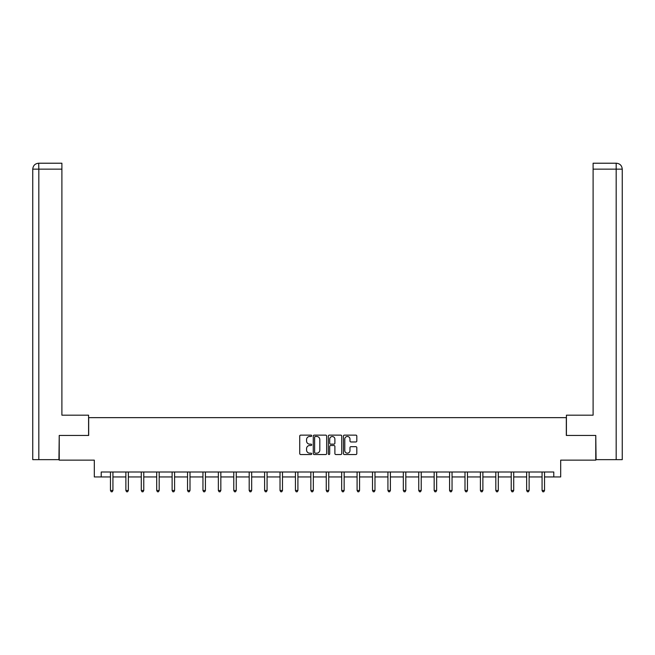 <?xml version="1.0" encoding="UTF-8"?>
<svg xmlns="http://www.w3.org/2000/svg" width="655" height="655" viewBox="0 0 655 655"><rect width="100%" height="100%" fill="white"/><g stroke="black" fill="none" stroke-linecap="round" stroke-linejoin="round"><path stroke-width="0.98" d="M311.69 435.804A0.68 0.68 0 0 0 311.01 435.125L300.71 435.125A0.966 0.966 0 0 0 299.736 436.099L299.736 453.555A0.966 0.966 0 0 0 300.71 454.529L311.01 454.529A0.68 0.68 0 0 0 311.69 453.85A0.68 0.68 0 0 0 311.01 453.17L309.676 453.17A3.103 3.103 0 0 1 306.573 450.067L306.573 448.609A3.103 3.103 0 0 1 309.676 445.506L311.01 445.506A0.68 0.68 0 0 0 311.69 444.827A0.68 0.68 0 0 0 311.01 444.147L309.676 444.147A3.103 3.103 0 0 1 306.573 441.044L306.573 439.587A3.103 3.103 0 0 1 309.676 436.484L311.01 436.484A0.68 0.68 0 0 0 311.69 435.804M355.845 441.969A0.966 0.966 0 0 0 356.811 440.995L356.811 436.099A0.966 0.966 0 0 0 355.845 435.125L344.399 435.125A0.966 0.966 0 0 0 343.433 436.099L343.433 453.555A0.966 0.966 0 0 0 344.399 454.529L355.845 454.529A0.966 0.966 0 0 0 356.811 453.555L356.811 447.643A0.966 0.966 0 0 0 355.845 446.669L350.949 446.669A0.966 0.966 0 0 0 349.975 447.643L349.975 450.575A2.595 2.595 0 0 1 347.379 453.17A2.595 2.595 0 0 1 344.792 450.575L344.792 439.079A2.595 2.595 0 0 1 347.379 436.484A2.595 2.595 0 0 1 349.975 439.079L349.975 440.995A0.966 0.966 0 0 0 350.949 441.969L355.845 441.969M101.222 476.938L101.222 472.001L553.778 472.001L553.778 476.938L560.688 476.938L560.688 460.146L595.772 460.146L595.772 435.444L566.321 435.444L566.321 417.653L88.679 417.653L88.679 435.444L59.228 435.444L59.228 460.146L94.312 460.146L94.312 476.938L110.466 476.938M326.648 436.099A0.966 0.966 0 0 0 325.682 435.125L314.236 435.125A0.966 0.966 0 0 0 313.27 436.099L313.27 453.555A0.966 0.966 0 0 0 314.236 454.529L325.682 454.529A0.966 0.966 0 0 0 326.648 453.555L326.648 436.099M329.318 435.125L340.764 435.125A0.966 0.966 0 0 1 341.73 436.099L341.73 453.555A0.966 0.966 0 0 1 340.764 454.529L335.868 454.529A0.966 0.966 0 0 1 334.893 453.555L334.893 446.473A0.966 0.966 0 0 0 333.927 445.506L330.677 445.506A0.966 0.966 0 0 0 329.702 446.473L329.702 453.85A0.68 0.68 0 0 1 329.031 454.529A0.68 0.68 0 0 1 328.351 453.85L328.351 436.099A0.966 0.966 0 0 1 329.318 435.125M112.93 476.938L125.875 476.938M128.347 476.938L141.292 476.938M143.764 476.938L156.709 476.938M159.181 476.938L172.118 476.938M174.59 476.938L187.535 476.938M190.007 476.938L202.952 476.938M205.424 476.938L218.361 476.938M220.833 476.938L233.778 476.938M236.25 476.938L249.195 476.938M251.667 476.938L264.604 476.938M267.076 476.938L280.021 476.938M282.493 476.938L295.438 476.938M297.91 476.938L310.847 476.938M313.319 476.938L326.264 476.938M328.736 476.938L341.681 476.938M344.153 476.938L357.09 476.938M359.562 476.938L372.507 476.938M374.979 476.938L387.924 476.938M390.396 476.938L403.333 476.938M405.805 476.938L418.75 476.938M421.222 476.938L434.167 476.938M436.639 476.938L449.576 476.938M452.048 476.938L464.993 476.938M467.465 476.938L480.41 476.938M482.882 476.938L495.819 476.938M498.291 476.938L511.236 476.938M513.708 476.938L526.653 476.938M529.125 476.938L542.07 476.938M544.534 476.938L553.778 476.938M315.301 436.484A0.68 0.68 0 0 0 314.621 437.163L314.621 452.49A0.68 0.68 0 0 0 315.301 453.17L316.709 453.17A3.103 3.103 0 0 0 319.812 450.067L319.812 439.587A3.103 3.103 0 0 0 316.709 436.484L315.301 436.484M334.893 439.128A2.595 2.595 0 0 0 332.298 436.533A2.595 2.595 0 0 0 329.702 439.128L329.702 443.181A0.966 0.966 0 0 0 330.677 444.147L333.927 444.147A0.966 0.966 0 0 0 334.893 443.181L334.893 439.128M113.061 472.001L113.004 472.149A0.991 0.991 0 0 0 112.93 472.517L112.93 490.497L110.466 490.497L110.466 472.517A0.991 0.991 0 0 0 110.392 472.149L110.335 472.001M112.93 490.497L112.193 491.782L111.203 491.782L110.466 490.497M88.581 435.444L88.581 415.18L61.897 415.18L61.897 169.146L38.825 169.146L38.825 459.646L58.934 459.646L59.228 435.444M38.825 459.646L32.75 459.646L32.75 169.146C33.102 165.543 35.075 163.57 38.67 163.218L61.897 163.218L61.897 169.146M40.16 163.218L61.897 163.218M32.75 169.146L38.825 169.146L38.686 163.218C35.075 163.57 33.094 165.551 32.75 169.146L32.75 400.361M566.419 435.444L566.419 415.18L593.102 415.18L593.102 163.218L616.314 163.218L593.102 163.218M622.25 459.646L622.25 400.361L622.25 459.646L596.066 459.646L595.772 435.444M616.175 163.218L614.84 163.218L616.175 163.218L616.175 169.146L593.102 169.146M616.175 459.646L616.175 169.146L622.25 169.146L622.25 400.361L622.25 169.146C621.898 165.543 619.925 163.57 616.33 163.218M128.478 472.001L128.421 472.149A0.991 0.991 0 0 0 128.347 472.517L128.347 490.497L125.875 490.497L125.875 472.517A0.991 0.991 0 0 0 125.809 472.149L125.752 472.001M128.347 490.497L127.61 491.782L126.62 491.782L125.875 490.497M143.895 472.001L143.838 472.149A0.991 0.991 0 0 0 143.764 472.517L143.764 490.497L141.292 490.497L141.292 472.517A0.991 0.991 0 0 0 141.218 472.149L141.161 472.001M143.764 490.497L143.019 491.782L142.037 491.782L141.292 490.497M159.304 472.001L159.247 472.149A0.991 0.991 0 0 0 159.181 472.517L159.181 490.497L156.709 490.497L156.709 472.517A0.991 0.991 0 0 0 156.635 472.149L156.578 472.001M159.181 490.497L158.436 491.782L157.446 491.782L156.709 490.497M174.721 472.001L174.664 472.149A0.991 0.991 0 0 0 174.59 472.517L174.59 490.497L172.118 490.497L172.118 472.517A0.991 0.991 0 0 0 172.052 472.149L171.995 472.001M174.59 490.497L173.853 491.782L172.863 491.782L172.118 490.497M190.138 472.001L190.081 472.149A0.991 0.991 0 0 0 190.007 472.517L190.007 490.497L187.535 490.497L187.535 472.517A0.991 0.991 0 0 0 187.461 472.149L187.404 472.001M190.007 490.497L189.262 491.782L188.28 491.782L187.535 490.497M205.547 472.001L205.49 472.149A0.991 0.991 0 0 0 205.424 472.517L205.424 490.497L202.952 490.497L202.952 472.517A0.991 0.991 0 0 0 202.878 472.149L202.821 472.001M205.424 490.497L204.679 491.782L203.689 491.782L202.952 490.497M220.964 472.001L220.907 472.149A0.991 0.991 0 0 0 220.833 472.517L220.833 490.497L218.361 490.497L218.361 472.517A0.991 0.991 0 0 0 218.295 472.149L218.238 472.001M220.833 490.497L220.096 491.782L219.106 491.782L218.361 490.497M236.381 472.001L236.324 472.149A0.991 0.991 0 0 0 236.25 472.517L236.25 490.497L233.778 490.497L233.778 472.517A0.991 0.991 0 0 0 233.704 472.149L233.647 472.001M236.25 490.497L235.505 491.782L234.523 491.782L233.778 490.497M251.79 472.001L251.733 472.149A0.991 0.991 0 0 0 251.667 472.517L251.667 490.497L249.195 490.497L249.195 472.517A0.991 0.991 0 0 0 249.121 472.149L249.064 472.001M251.667 490.497L250.922 491.782L249.932 491.782L249.195 490.497M267.207 472.001L267.15 472.149A0.991 0.991 0 0 0 267.076 472.517L267.076 490.497L264.604 490.497L264.604 472.517A0.991 0.991 0 0 0 264.538 472.149L264.481 472.001M267.076 490.497L266.339 491.782L265.349 491.782L264.604 490.497M282.624 472.001L282.567 472.149A0.991 0.991 0 0 0 282.493 472.517L282.493 490.497L280.021 490.497L280.021 472.517A0.991 0.991 0 0 0 279.947 472.149L279.89 472.001M282.493 490.497L281.748 491.782L280.766 491.782L280.021 490.497M298.033 472.001L297.976 472.149A0.991 0.991 0 0 0 297.91 472.517L297.91 490.497L295.438 490.497L295.438 472.517A0.991 0.991 0 0 0 295.364 472.149L295.307 472.001M297.91 490.497L297.165 491.782L296.175 491.782L295.438 490.497M313.45 472.001L313.393 472.149A0.991 0.991 0 0 0 313.319 472.517L313.319 490.497L310.847 490.497L310.847 472.517A0.991 0.991 0 0 0 310.781 472.149L310.724 472.001M313.319 490.497L312.582 491.782L311.592 491.782L310.847 490.497M328.867 472.001L328.81 472.149A0.991 0.991 0 0 0 328.736 472.517L328.736 490.497L326.264 490.497L326.264 472.517A0.991 0.991 0 0 0 326.19 472.149L326.133 472.001M328.736 490.497L327.991 491.782L327.009 491.782L326.264 490.497M344.276 472.001L344.219 472.149A0.991 0.991 0 0 0 344.153 472.517L344.153 490.497L341.681 490.497L341.681 472.517A0.991 0.991 0 0 0 341.607 472.149L341.55 472.001M344.153 490.497L343.408 491.782L342.418 491.782L341.681 490.497M359.693 472.001L359.636 472.149A0.991 0.991 0 0 0 359.562 472.517L359.562 490.497L357.09 490.497L357.09 472.517A0.991 0.991 0 0 0 357.024 472.149L356.967 472.001M359.562 490.497L358.825 491.782L357.835 491.782L357.09 490.497M375.11 472.001L375.053 472.149A0.991 0.991 0 0 0 374.979 472.517L374.979 490.497L372.507 490.497L372.507 472.517A0.991 0.991 0 0 0 372.433 472.149L372.376 472.001M374.979 490.497L374.234 491.782L373.252 491.782L372.507 490.497M390.519 472.001L390.462 472.149A0.991 0.991 0 0 0 390.396 472.517L390.396 490.497L387.924 490.497L387.924 472.517A0.991 0.991 0 0 0 387.85 472.149L387.793 472.001M390.396 490.497L389.651 491.782L388.661 491.782L387.924 490.497M405.936 472.001L405.879 472.149A0.991 0.991 0 0 0 405.805 472.517L405.805 490.497L403.333 490.497L403.333 472.517A0.991 0.991 0 0 0 403.267 472.149L403.21 472.001M405.805 490.497L405.068 491.782L404.078 491.782L403.333 490.497M421.353 472.001L421.296 472.149A0.991 0.991 0 0 0 421.222 472.517L421.222 490.497L418.75 490.497L418.75 472.517A0.991 0.991 0 0 0 418.676 472.149L418.619 472.001M421.222 490.497L420.477 491.782L419.495 491.782L418.75 490.497M436.762 472.001L436.705 472.149A0.991 0.991 0 0 0 436.639 472.517L436.639 490.497L434.167 490.497L434.167 472.517A0.991 0.991 0 0 0 434.093 472.149L434.036 472.001M436.639 490.497L435.894 491.782L434.904 491.782L434.167 490.497M452.179 472.001L452.122 472.149A0.991 0.991 0 0 0 452.048 472.517L452.048 490.497L449.576 490.497L449.576 472.517A0.991 0.991 0 0 0 449.51 472.149L449.453 472.001M452.048 490.497L451.311 491.782L450.321 491.782L449.576 490.497M467.596 472.001L467.539 472.149A0.991 0.991 0 0 0 467.465 472.517L467.465 490.497L464.993 490.497L464.993 472.517A0.991 0.991 0 0 0 464.919 472.149L464.862 472.001M467.465 490.497L466.72 491.782L465.738 491.782L464.993 490.497M483.005 472.001L482.948 472.149A0.991 0.991 0 0 0 482.882 472.517L482.882 490.497L480.41 490.497L480.41 472.517A0.991 0.991 0 0 0 480.336 472.149L480.279 472.001M482.882 490.497L482.137 491.782L481.147 491.782L480.41 490.497M498.422 472.001L498.365 472.149A0.991 0.991 0 0 0 498.291 472.517L498.291 490.497L495.819 490.497L495.819 472.517A0.991 0.991 0 0 0 495.753 472.149L495.696 472.001M498.291 490.497L497.554 491.782L496.564 491.782L495.819 490.497M513.839 472.001L513.782 472.149A0.991 0.991 0 0 0 513.708 472.517L513.708 490.497L511.236 490.497L511.236 472.517A0.991 0.991 0 0 0 511.162 472.149L511.105 472.001M513.708 490.497L512.963 491.782L511.981 491.782L511.236 490.497M529.248 472.001L529.191 472.149A0.991 0.991 0 0 0 529.125 472.517L529.125 490.497L526.653 490.497L526.653 472.517A0.991 0.991 0 0 0 526.579 472.149L526.522 472.001M529.125 490.497L528.38 491.782L527.39 491.782L526.653 490.497M544.665 472.001L544.608 472.149A0.991 0.991 0 0 0 544.534 472.517L544.534 490.497L542.07 490.497L542.07 472.517A0.991 0.991 0 0 0 541.996 472.149L541.939 472.001M544.534 490.497L543.797 491.782L542.807 491.782L542.07 490.497"/></g></svg>
